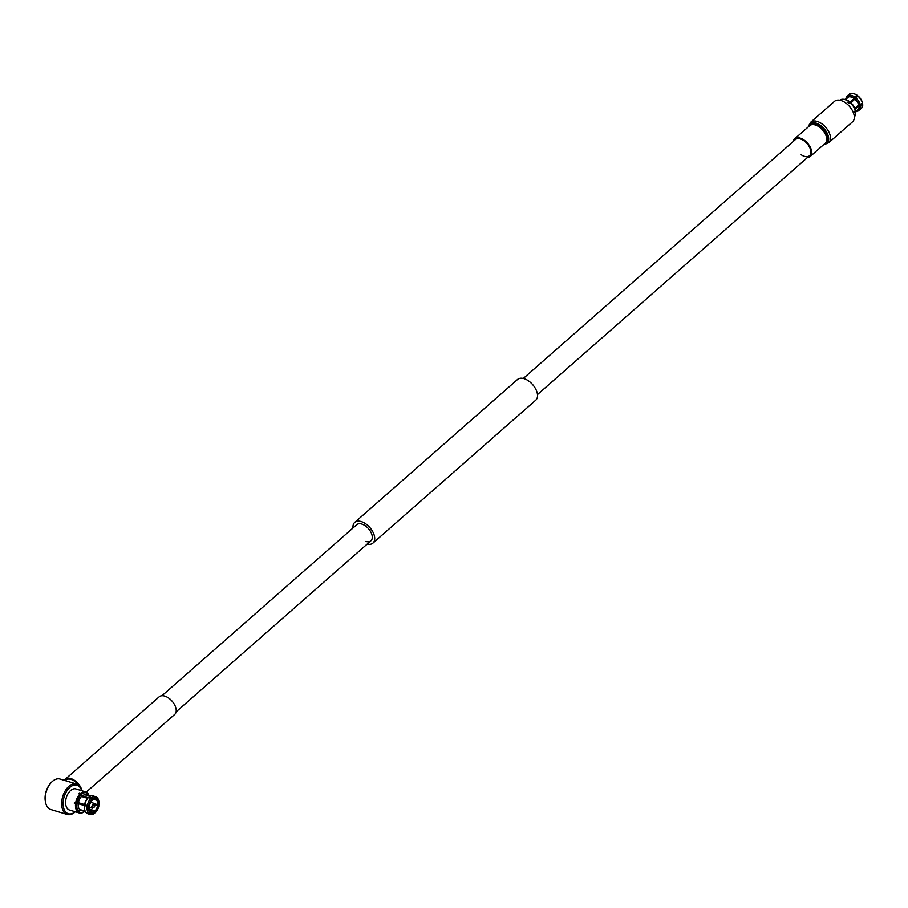 <?xml version="1.0" encoding="UTF-8"?>
<svg xmlns="http://www.w3.org/2000/svg" width="908" height="908" viewBox="0 0 908 908"><rect width="100%" height="100%" fill="white"/><g stroke="black" fill="none" stroke-linecap="round" stroke-linejoin="round"><path stroke-width="1.36" d="M365.845 541.44A10.726 6.197 -131.3 0 0 370.907 540.805A10.726 6.197 -131.3 0 0 370.748 531.884A10.726 6.197 -131.3 0 0 361.804 524.064A10.726 6.197 -131.3 0 0 356.753 524.699L161.964 695.721M367.138 544.108A13.79 7.968 -131.3 0 0 372.927 543.109A13.79 7.968 -131.3 0 0 372.723 531.645A13.79 7.968 -131.3 0 0 361.225 521.578A13.79 7.968 -131.3 0 0 354.733 522.395A13.79 7.968 -131.3 0 0 352.996 528.002M372.927 543.109L535.731 400.167A13.79 7.968 -131.3 0 0 535.527 388.692A13.79 7.968 -131.3 0 0 524.041 378.636A13.79 7.968 -131.3 0 0 517.537 379.453L354.733 522.395M854.451 93.921A8.274 4.778 48.7 0 1 854.7 94.001A8.274 4.778 48.7 0 1 857.447 95.476L850.399 102.309M854.303 116.78A11.021 6.367 -131.3 0 0 855.677 113.795A11.021 6.367 -131.3 0 0 855.54 111.491L854.53 112.376A11.021 6.367 -131.3 0 0 854.337 111.548L855.347 110.662A11.021 6.367 -131.3 0 0 849.82 102.388L848.81 103.274A11.021 6.367 -131.3 0 0 848.027 102.649L849.037 101.764A11.021 6.367 -131.3 0 0 844.928 99.596A11.021 6.367 -131.3 0 0 842.908 99.244A11.021 6.367 -131.3 0 0 841.273 99.426L840.263 100.311A11.021 6.367 -131.3 0 0 840.24 100.323M839.979 100.266L840.695 99.642A11.021 6.367 -131.3 0 0 839.764 100.221M857.038 95.419A9.296 5.369 -131.3 0 0 853.917 93.728A9.296 5.369 -131.3 0 0 853.634 93.638A9.296 5.369 -131.3 0 0 850.603 93.479L848.537 95.295A9.296 5.369 48.7 0 1 851.568 95.453A9.296 5.369 48.7 0 1 854.984 97.235L857.447 95.476M849.037 101.764L849.037 102.945L854.076 98.518A8.036 4.642 -131.3 0 0 851.182 97.02A8.036 4.642 -131.3 0 0 848.605 96.872L845.541 99.562M849.536 101.617A10.294 5.947 -131.3 0 0 845.723 99.608A10.294 5.947 -131.3 0 0 843.838 99.278A10.294 5.947 -131.3 0 0 843.384 99.278M858.423 110.39L858.105 110.674A9.296 5.369 48.7 0 1 856.596 110.799M855.711 113.318A10.294 5.947 -131.3 0 0 855.767 112.876A10.294 5.947 -131.3 0 0 855.642 110.742L855.54 111.491M849.82 102.388L850.308 102.229A10.294 5.947 -131.3 0 1 855.45 109.913L855.642 110.742M855.756 111.536L858.003 109.573A8.036 4.642 -131.3 0 0 858.945 105.805L855.188 109.096M857.436 110.072L857.504 110.174A8.274 4.778 -131.3 0 0 859.127 105.85L858.945 105.805M859.456 109.959L861.522 108.154A9.296 5.369 -131.3 0 0 862.6 103.728L860.534 105.544A9.296 5.369 48.7 0 1 859.456 109.959A9.296 5.369 48.7 0 1 858.684 110.458L857.504 110.174M862.6 103.728L862.384 102.922M859.127 105.85L860.534 105.544M845.28 99.494L848.015 97.077A8.036 4.642 -131.3 0 0 847.391 97.497L845.155 99.46M854.076 98.518L854.133 98.382A8.274 4.778 -131.3 0 0 848.469 96.679L848.605 96.872M848.015 97.077L847.89 96.884A8.274 4.778 -131.3 0 0 846.54 98.234M845.995 98.722A9.296 5.369 48.7 0 1 847.198 95.998A9.296 5.369 48.7 0 1 847.959 95.499L850.024 93.694A9.296 5.369 -131.3 0 0 849.252 94.182L847.198 95.998M854.984 97.235L854.133 98.382M848.469 96.679L848.537 95.295M847.959 95.499L847.89 96.884M854.905 108.358L858.752 104.976A8.036 4.642 -131.3 0 0 854.848 99.142L850.819 102.683M858.752 104.976L858.934 105.022A8.274 4.778 -131.3 0 0 854.905 99.006L854.848 99.142M862.407 102.899A9.296 5.369 -131.3 0 0 857.822 96.044L855.756 97.848A9.296 5.369 48.7 0 1 860.341 104.715L862.407 102.899L862.248 102.116A8.274 4.778 48.7 0 0 858.219 96.089L857.822 96.044M854.905 99.006L855.756 97.848M860.341 104.715L858.934 105.022M793.297 141.421A11.747 6.787 48.7 0 1 794.693 138.822A11.747 6.787 48.7 0 1 803.841 139.9A11.747 6.787 48.7 0 1 810.197 156.471A11.747 6.787 48.7 0 1 807.439 157.538M523.326 378.443L795.374 139.594A10.726 6.197 48.7 0 1 803.716 140.57A10.726 6.197 48.7 0 1 809.516 155.711A10.726 6.197 48.7 0 1 801.174 154.735M834.543 101.321A13.643 7.888 48.7 0 1 845.155 102.559A13.643 7.888 48.7 0 1 852.544 121.82L828.743 142.715A13.643 7.888 48.7 0 0 821.365 123.454A13.643 7.888 48.7 0 0 810.742 122.205L834.543 101.321M94.931 804.499C94.409 807.223 93.445 808.063 92.048 807.03L93.036 804.477L94.931 804.499M94.023 804.204L91.992 806.713M75.285 811.786A15.924 9.534 -73.2 0 1 67.271 814.499A15.924 9.534 -73.2 0 1 62.107 807.825A15.924 9.534 -73.2 0 1 65.285 790.732A15.924 9.534 -73.2 0 1 76.476 784.001A15.924 9.534 -73.2 0 1 81.641 790.675A15.924 9.534 -73.2 0 1 81.641 790.686M76.476 784.001L60.019 779.041A15.924 9.534 106.8 0 0 52.426 781.379A15.924 9.534 106.8 0 0 51.665 782.094A15.924 9.534 106.8 0 0 45.548 802.366A15.924 9.534 106.8 0 0 45.661 802.865A15.924 9.534 106.8 0 0 50.825 809.539L67.271 814.499M75.228 811.775A14.903 8.921 -73.2 0 1 63.515 807.507A14.903 8.921 -73.2 0 1 69.541 787.679A14.903 8.921 -73.2 0 1 81.595 790.664M51.393 782.378A14.903 8.921 106.8 0 0 51.12 782.639A14.903 8.921 106.8 0 0 45.4 801.616A14.903 8.921 106.8 0 0 45.479 801.98M87.304 793.002L87.577 793.093A11.021 6.594 -73.2 0 1 88.462 794.307A11.021 6.594 -73.2 0 1 88.678 794.727M85.715 791.912L75.841 788.927A11.021 6.594 106.8 0 0 68.089 793.592A11.021 6.594 106.8 0 0 65.898 805.419A11.021 6.594 106.8 0 0 69.473 810.038L79.348 813.012A11.021 6.594 -73.2 0 1 77.963 812.274L76.703 811.9A11.021 6.594 -73.2 0 1 76.227 811.457L77.486 811.831A11.021 6.594 -73.2 0 1 75.773 808.392A11.021 6.594 -73.2 0 1 75.568 803.625L74.308 803.251A11.021 6.594 -73.2 0 1 74.456 802.263L75.716 802.638A11.021 6.594 -73.2 0 1 80.142 793.819L78.883 793.433A11.021 6.594 -73.2 0 1 79.507 792.888L80.767 793.263A11.021 6.594 -73.2 0 1 85.715 791.912A11.021 6.594 -73.2 0 1 87.1 792.65L87.611 793.524L86.703 795.329M77.486 811.831L78.621 811.446A10.294 6.163 -73.2 0 1 77.044 808.256A10.294 6.163 -73.2 0 1 76.851 803.83L75.568 803.625M93.944 799.415L96.623 800.22A6.64 3.973 -73.2 0 1 97.565 802.195A6.64 3.973 -73.2 0 1 97.701 804.863L90.834 802.184M95.317 805.18L97.553 805.861A6.64 3.973 -73.2 0 1 95.045 810.855L89.381 809.141M89.597 809.947L94.421 811.4A6.64 3.973 -73.2 0 1 91.572 812.115A6.64 3.973 -73.2 0 1 90.834 811.752L90.46 811.639M77.078 802.831A6.64 3.973 106.8 0 0 77.055 802.978L89.279 806.667L84.421 805.612A8.274 4.949 106.8 0 0 84.523 808.801L84.682 809.561A9.296 5.562 -73.2 0 0 84.739 809.845A9.296 5.562 -73.2 0 0 86.147 812.705L88.723 813.489L89.96 812.83L90.357 811.309A6.64 3.973 -73.2 0 1 89.415 809.334A6.64 3.973 -73.2 0 1 89.404 809.278M96.623 800.22L97.111 799.959A7.048 4.211 -73.2 0 1 98.121 802.07A7.048 4.211 -73.2 0 1 98.268 804.931L97.701 804.863M76.851 803.83L78.27 803.694A8.036 4.812 106.8 0 0 78.428 807.03A8.036 4.812 106.8 0 0 79.609 809.482L85.159 811.15M91.674 807.36C93.41 808.551 94.625 807.496 95.306 804.17C93.569 802.978 92.355 804.034 91.674 807.36L92.366 808.211L89.302 807.28M88.723 813.489A9.296 5.562 -73.2 0 1 87.316 810.628A9.296 5.562 -73.2 0 1 87.145 806.69M89.96 812.83A8.274 4.949 -73.2 0 1 88.734 810.311A8.274 4.949 -73.2 0 1 88.564 806.86M83.377 812.308A11.021 6.594 -73.2 0 1 82.968 812.535A11.021 6.594 -73.2 0 1 79.348 813.012M94.591 799.312L96.634 799.517L96.827 797.315A9.296 5.562 -73.2 0 0 95.703 796.725L93.115 795.953A9.296 5.562 -73.2 0 0 89.007 797.054L91.583 797.826A9.296 5.562 -73.2 0 1 95.703 796.725M80.767 793.263L81.731 794.103A10.294 6.163 -73.2 0 1 87.611 793.524M79.688 793.683L79.507 792.888M75.716 802.638L76.998 802.842A10.294 6.163 -73.2 0 1 81.107 794.648L80.142 793.819M74.308 803.251L77.055 802.978M84.728 811.514A10.294 6.163 -73.2 0 1 83.763 812.115A10.294 6.163 -73.2 0 1 79.098 811.888L77.963 812.274M87.577 793.093L88.087 793.967A10.294 6.163 -73.2 0 1 88.893 795.09A10.294 6.163 -73.2 0 1 89.359 796.123M81.731 794.103L82.151 795.941L88.212 797.757M90.085 796.35L85.67 795.011A8.036 4.812 106.8 0 0 82.151 795.941M91.583 797.826L92.559 798.892A8.274 4.949 -73.2 0 1 97.167 798.45M92.559 798.892L92.559 800.13A6.64 3.973 106.8 0 1 95.408 799.415A6.64 3.973 106.8 0 1 96.135 799.778M96.634 799.517A7.048 4.211 106.8 0 0 92.786 799.891M81.107 794.648L81.527 796.486A8.036 4.812 106.8 0 0 78.417 802.706L76.998 802.842M79.609 809.482L78.621 811.446M79.098 811.888L80.097 809.913A8.036 4.812 106.8 0 0 81.039 810.401L85.443 811.729M87.316 795.51L88.087 793.967M96.929 797.644L97.644 798.881L97.111 799.959M87.645 798.336L81.527 796.486M90.959 798.382L88.371 797.599A9.296 5.562 -73.2 0 0 88.246 797.735A9.296 5.562 -73.2 0 0 84.705 804.919L89.483 805.793A7.048 4.211 -73.2 0 1 92.139 800.47L90.959 798.382A9.296 5.562 -73.2 0 0 87.293 805.691M87.781 798.189A8.274 4.949 106.8 0 0 87.701 798.28A8.274 4.949 106.8 0 0 84.569 804.613L84.705 804.919M78.417 802.706L84.58 804.567M84.421 805.612L78.27 803.694M90.494 811.763A7.048 4.211 -73.2 0 1 89.438 809.437A7.048 4.211 -73.2 0 1 89.336 806.781M85.318 811.491L80.097 809.913M89.211 813.931L86.623 813.148A9.296 5.562 -73.2 0 0 87.758 813.738L90.335 814.521A9.296 5.562 -73.2 0 1 89.211 813.931L90.437 813.273L90.834 811.752M94.421 811.4L94.818 811.831A7.048 4.211 -73.2 0 1 90.97 812.206M90.335 814.521A9.296 5.562 -73.2 0 0 94.455 813.42L94.818 811.831M95.045 810.855L95.669 812.274L95.022 812.853M97.553 805.861L98.121 805.929A7.048 4.211 -73.2 0 1 95.442 811.275M96.169 804.772L98.745 805.555L98.121 805.929M98.268 804.931L99.04 804.863A8.274 4.949 -73.2 0 0 98.927 801.662L98.779 800.913A9.296 5.562 106.8 0 0 97.315 797.757M97.644 798.881A8.274 4.949 -73.2 0 1 98.927 801.662M88.712 805.873A8.274 4.949 -73.2 0 1 91.935 799.449M84.682 809.561A9.296 5.562 -73.2 0 1 84.558 805.907M95.045 812.819A8.274 4.949 -73.2 0 1 90.437 813.273M98.893 805.85A8.274 4.949 -73.2 0 1 95.76 812.195A8.274 4.949 -73.2 0 1 95.669 812.274M65.263 780.619L65.955 780.017A10.726 6.197 48.7 0 1 66.023 779.949A10.726 6.197 48.7 0 1 78.69 785.238M159.127 696.856A11.747 6.787 48.7 0 1 159.206 696.776A11.747 6.787 48.7 0 1 159.286 696.708A11.747 6.787 48.7 0 1 172.111 701.192A11.747 6.787 48.7 0 1 174.699 714.426A11.747 6.787 48.7 0 1 174.62 714.494M64.4 780.358A11.747 6.787 48.7 0 1 65.274 779.246A11.747 6.787 48.7 0 1 65.365 779.178A11.747 6.787 48.7 0 1 74.683 780.494A11.747 6.787 48.7 0 1 82.038 790.8M808.46 126.745A12.882 7.446 48.7 0 1 820.038 125.032A12.882 7.446 48.7 0 1 828.471 136.881A12.882 7.446 48.7 0 1 823.953 144.395M809.073 126.201A11.997 6.935 48.7 0 1 819.311 126.167A11.997 6.935 48.7 0 1 826.893 136.132A11.997 6.935 48.7 0 1 824.566 143.85M794.693 138.822L809.732 125.633A11.747 6.787 48.7 0 1 818.868 126.7A11.747 6.787 48.7 0 1 825.224 143.282L810.197 156.471M176.107 711.838L370.907 540.805M537.479 394.56L809.516 155.711M854.7 94.001L853.917 93.728M855.767 112.876L855.677 113.795M843.838 99.278L842.908 99.244M808.404 126.791L810.742 122.205M823.908 144.44L828.743 142.715M45.4 801.616L45.548 802.366M83.763 812.115L82.968 812.535M88.893 795.09L88.462 794.307M174.699 714.426L86.226 792.105M159.206 696.776L65.274 779.246"/></g></svg>
